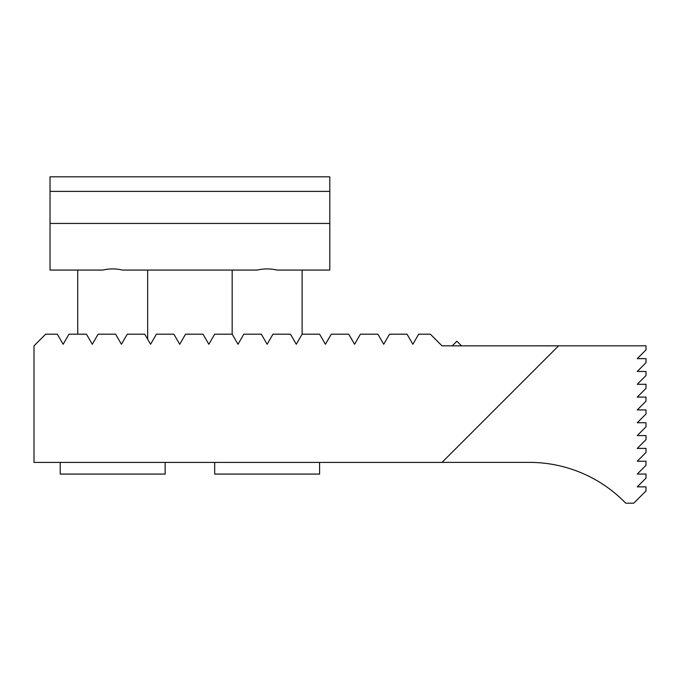 <?xml version="1.0" encoding="UTF-8"?>
<svg xmlns="http://www.w3.org/2000/svg" width="680" height="680" viewBox="0 0 680 680"><rect width="100%" height="100%" fill="white"/><g stroke="black" fill="none" stroke-linecap="round" stroke-linejoin="round"><path stroke-width="1.02" d="M98.107 334.186L115.608 334.186L121.431 344.267L127.254 334.186L144.746 334.186L150.569 344.267L156.392 334.186L173.893 334.186L179.715 344.267L185.538 334.186L203.04 334.186L208.853 344.267L214.676 334.186L232.177 334.186L238 344.267L243.823 334.186L261.324 334.186L267.147 344.267L272.96 334.186L290.462 334.186L296.284 344.267L302.107 334.186L319.608 334.186L325.431 344.267L331.253 334.186L348.747 334.186L354.569 344.267L360.392 334.186L377.893 334.186L383.716 344.267L389.538 334.186L407.039 334.186L412.853 344.267L418.676 334.186L430.346 334.186L442 345.848L558.569 345.848L442 462.417L34 462.417L34 345.848L45.654 334.186L57.324 334.186L63.147 344.267L68.96 334.186L86.462 334.186L92.284 344.267L98.107 334.186M504.662 345.848L558.603 345.814L442.034 462.383L529.431 462.383A134.054 134.054 0 0 1 625.736 503.183L633.76 503.183L646 490.943L646 486.863L637.254 486.863L646 478.125L646 474.045L637.254 474.045L646 465.298L646 461.219L637.254 461.219L646 452.472L646 448.392L637.254 448.392L646 439.654L646 435.574L637.254 435.574L646 426.827L646 422.748L637.254 422.748L646 414.01L646 409.929L637.254 409.929L646 401.183L646 397.103L637.254 397.103L646 388.365L646 384.285L637.254 384.285L646 375.538L646 371.458L637.254 371.458L646 362.712L646 358.632L637.254 358.632L646 349.894L646 345.814L558.603 345.814M270.547 338.376L272.96 334.186M203.04 334.186L208.853 344.267M173.893 334.186L179.715 344.267M147.654 270.07L147.654 339.226L150.569 344.267M461.499 345.848L456.866 341.216L452.242 345.848M329.8 223.448L329.8 270.07L276.964 270.07C270.419 268.524 263.874 268.524 257.32 270.07L122.51 270.07C115.966 268.524 109.42 268.524 102.867 270.07L50.031 270.07L50.031 176.817L329.8 176.817L329.8 223.448L50.031 223.448M329.8 191.386L50.031 191.386M319.6 462.417L319.6 474.07L214.684 474.07L214.684 462.417M165.146 462.417L165.146 474.07L60.231 474.07L60.231 462.417M302.115 270.07L302.115 334.186M232.169 270.07L232.169 334.186M77.716 270.07L77.716 334.186"/></g></svg>
